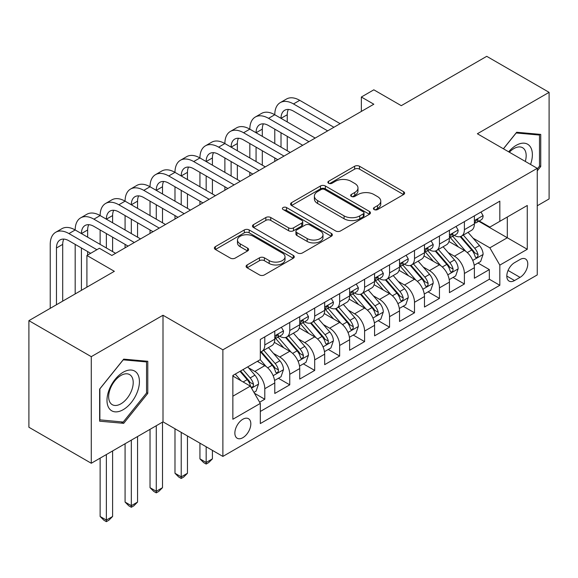 <?xml version="1.0" encoding="UTF-8"?>
<svg xmlns="http://www.w3.org/2000/svg" width="578" height="578" viewBox="0 0 578 578"><rect width="100%" height="100%" fill="white"/><g stroke="black" fill="none" stroke-linecap="round" stroke-linejoin="round"><path stroke-width="0.87" d="M374.147 209.561A2.428 1.402 0 0 0 377.579 209.561L403.596 194.54A3.461 2.001 0 0 0 404.614 193.124A3.461 2.001 0 0 0 403.596 191.715L359.516 166.262A3.461 2.001 0 0 0 354.617 166.262L328.6 181.282A2.428 1.402 0 0 0 327.885 182.272A2.428 1.402 0 0 0 328.6 183.262A2.428 1.402 0 0 0 332.025 183.262L335.392 181.319A11.083 6.401 0 0 1 351.07 181.319L354.74 183.443A11.083 6.401 0 0 1 357.984 187.966A11.083 6.401 0 0 1 354.74 192.488L351.373 194.432A2.428 1.402 0 0 0 350.665 195.422A2.428 1.402 0 0 0 351.373 196.412A2.428 1.402 0 0 0 354.798 196.412L358.172 194.468A11.083 6.401 0 0 1 373.843 194.468L377.513 196.592A11.083 6.401 0 0 1 380.765 201.115A11.083 6.401 0 0 1 377.513 205.638L374.147 207.581A2.428 1.402 0 0 0 373.439 208.571A2.428 1.402 0 0 0 374.147 209.561L374.147 207.581M242.847 437.69A11.293 6.517 120 0 0 250.216 427.742A11.293 6.517 120 0 0 248.489 418.696A11.293 6.517 120 0 0 242.847 419.252A11.293 6.517 120 0 0 235.47 429.201A11.293 6.517 120 0 0 237.197 438.247A11.293 6.517 120 0 0 242.847 437.69M247.109 264.955A3.461 2.001 0 0 0 246.091 266.364A3.461 2.001 0 0 0 247.109 267.78L259.479 274.918A3.461 2.001 0 0 0 264.37 274.918L293.27 258.236A3.461 2.001 0 0 0 294.289 256.82A3.461 2.001 0 0 0 293.27 255.411L249.19 229.957A3.461 2.001 0 0 0 244.292 229.957L215.392 246.64A3.461 2.001 0 0 0 214.38 248.056A3.461 2.001 0 0 0 215.392 249.472L230.333 258.091A3.461 2.001 0 0 0 235.232 258.091L247.601 250.953A3.461 2.001 0 0 0 248.612 249.544A3.461 2.001 0 0 0 247.601 248.128L240.188 243.851A9.262 5.347 0 0 1 237.479 240.065A9.262 5.347 0 0 1 243.194 235.123A9.262 5.347 0 0 1 253.294 236.286L282.31 253.041A9.262 5.347 0 0 1 285.026 256.82A9.262 5.347 0 0 1 279.304 261.762A9.262 5.347 0 0 1 269.211 260.606L264.37 257.81A3.461 2.001 0 0 0 259.479 257.81L247.109 264.955L247.109 267.78M537.251 205.775L549.1 198.933L549.1 92.343L486.727 56.326L401.276 105.666L373.829 89.821L361.351 97.025L373.829 104.221L111.857 255.469L99.38 248.273L86.91 255.469L86.91 287.165M91.273 356.662L91.273 463.26L163.003 421.846L163.003 315.248L91.273 356.662L28.9 320.653L114.35 271.313L86.91 255.469M163.003 315.248L222.884 349.82L537.251 168.321L537.251 274.918L222.884 456.418L222.884 349.82M549.1 92.343L477.37 133.756L537.251 168.321M335.637 230.947A3.461 2.001 0 0 0 340.536 230.947L369.436 214.265A3.461 2.001 0 0 0 370.447 212.849A3.461 2.001 0 0 0 369.436 211.44L325.356 185.986A3.461 2.001 0 0 0 320.458 185.986L291.558 202.668A3.461 2.001 0 0 0 290.539 204.085A3.461 2.001 0 0 0 291.558 205.501L335.637 230.947M284.08 210.089A2.428 1.402 0 0 1 286.536 210.428L286.536 207.545L331.353 233.425A3.461 2.001 0 0 1 332.364 234.834A3.461 2.001 0 0 1 331.353 236.25L302.453 252.933A3.461 2.001 0 0 1 297.554 252.933L253.475 227.486L253.475 224.654A3.461 2.001 0 0 0 252.463 226.07A3.461 2.001 0 0 0 253.475 227.486M253.475 224.654L265.844 217.516A3.461 2.001 0 0 1 270.742 217.516L288.617 227.84A3.461 2.001 0 0 0 293.516 227.84L301.723 223.101A3.461 2.001 0 0 0 302.735 221.685A3.461 2.001 0 0 0 301.723 220.276L283.104 209.525A2.428 1.402 0 0 1 282.396 208.535A2.428 1.402 0 0 1 283.892 207.242A2.428 1.402 0 0 1 286.536 207.545M91.273 463.26L28.9 427.25L28.9 320.653M259.623 402.216L264.796 399.232L254.443 393.25M248.554 367.81L254.819 371.43A14.11 8.15 60 0 1 264.796 388.712L274.781 382.954L274.781 393.466L289.751 384.825L278.394 378.272M273.502 353.411L279.766 357.023A14.11 8.15 60 0 1 289.751 374.313L299.729 368.547L299.729 379.067L314.699 370.419L303.349 363.865M298.458 339.004L304.722 342.617A14.11 8.15 60 0 1 314.699 359.906L324.677 354.141L324.677 364.66L339.647 356.019L328.297 349.459M323.405 324.598L329.67 328.217A14.11 8.15 60 0 1 339.647 345.5L349.625 339.741L349.625 350.254L364.595 341.612L353.245 335.059M348.353 310.191L354.617 313.811A14.11 8.15 60 0 1 364.595 331.093L374.58 325.335L374.58 335.847L389.55 327.206L378.193 320.653M373.301 295.791L379.565 299.404A14.11 8.15 60 0 1 389.55 316.693L399.528 310.928L399.528 321.447L414.498 312.799L403.148 306.246M398.249 281.385L404.513 285.005A14.11 8.15 60 0 1 414.498 302.287L424.476 296.528L424.476 307.041L439.446 298.4L428.096 291.847M423.204 266.978L429.468 270.598A14.11 8.15 60 0 1 439.446 287.88L449.424 282.122L449.424 292.634L464.394 283.993L464.394 273.481A14.11 8.15 -120 0 0 454.416 256.191L448.152 252.579M453.044 277.44L464.394 283.993M274.781 382.954A14.11 8.15 -120 0 0 264.796 365.664L257.311 361.344M299.729 368.547A14.11 8.15 -120 0 0 289.751 351.265L274.319 342.357M324.677 354.141A14.11 8.15 -120 0 0 314.699 336.858L299.267 327.95M349.625 339.741A14.11 8.15 -120 0 0 339.647 322.452L324.215 313.543M374.58 325.335A14.11 8.15 -120 0 0 364.595 308.052L349.17 299.144M399.528 310.928A14.11 8.15 -120 0 0 389.55 293.646L374.118 284.737M424.476 296.528A14.11 8.15 -120 0 0 414.498 279.239L399.066 270.331M449.424 282.122A14.11 8.15 -120 0 0 439.446 264.832L424.014 255.924M520.034 259.508L514.543 262.672A10.939 6.315 120 0 0 507.397 272.31A10.939 6.315 120 0 0 509.074 281.081A10.939 6.315 120 0 0 514.543 280.54L520.034 277.368A10.939 6.315 120 0 0 527.179 267.73A10.939 6.315 120 0 0 525.503 258.966A10.939 6.315 120 0 0 520.034 259.508M232.862 396.205L250.325 386.118L260.31 403.408L260.31 423.573L499.825 285.294L499.825 265.121L489.848 247.839L473.1 238.172M260.31 403.408L232.862 419.252L232.862 375.462L260.31 359.617L260.31 339.452L499.825 201.166L499.825 221.331L527.266 205.486L527.266 249.277L499.825 265.121M279.636 336.208L279.766 336.28A14.11 8.15 60 0 0 286.825 336.981L296.803 331.216A14.11 8.15 -120 0 0 299.729 324.757L299.729 316.693M304.584 321.801L304.722 321.874A14.11 8.15 60 0 0 311.773 322.575L321.758 316.816A14.11 8.15 -120 0 0 324.677 310.35L324.677 302.287M329.539 307.395L329.67 307.474A14.11 8.15 60 0 0 336.721 308.168L346.706 302.41A14.11 8.15 -120 0 0 349.625 295.95L349.625 287.88M354.487 292.995L354.617 293.068A14.11 8.15 60 0 0 361.676 293.769L371.654 288.003A14.11 8.15 -120 0 0 374.58 281.544L374.58 273.481M379.435 278.589L379.565 278.661A14.11 8.15 60 0 0 386.624 279.362L396.602 273.604A14.11 8.15 -120 0 0 399.528 267.137L399.528 259.074M404.383 264.182L404.513 264.262A14.11 8.15 60 0 0 411.572 264.955L421.557 259.197A14.11 8.15 -120 0 0 424.476 252.738L424.476 244.667M429.338 249.775L429.468 249.855A14.11 8.15 60 0 0 436.52 250.556L446.505 244.79A14.11 8.15 -120 0 0 449.424 238.331L449.424 230.261M260.31 411.471L489.342 279.239L489.342 269.586L474.379 278.235L474.379 267.715A14.11 8.15 -120 0 0 464.394 250.433L448.969 241.525M454.286 235.376L454.416 235.448A14.11 8.15 -120 0 0 461.475 236.149A14.11 8.15 -120 0 0 464.394 229.69L464.394 221.62M461.475 236.149L471.453 230.384A14.11 8.15 -120 0 0 474.379 223.924L474.379 215.861M264.796 336.858L264.796 344.921A14.11 8.15 60 0 1 261.877 351.388A14.11 8.15 60 0 1 260.31 351.959M261.877 351.388L271.855 345.622A14.11 8.15 -120 0 0 274.781 339.163L274.781 331.093M289.751 322.452L289.751 330.522A14.11 8.15 60 0 1 286.825 336.981M314.699 308.045L314.699 316.115A14.11 8.15 60 0 1 311.773 322.575M339.647 293.646L339.647 301.709A14.11 8.15 60 0 1 336.721 308.168M364.595 279.239L364.595 287.309A14.11 8.15 60 0 1 361.676 293.769M389.55 264.832L389.55 272.903A14.11 8.15 60 0 1 386.624 279.362M414.498 250.433L414.498 258.496A14.11 8.15 60 0 1 411.572 264.955M439.446 236.026L439.446 244.089A14.11 8.15 60 0 1 436.52 250.556M439.446 287.88L439.446 298.4M414.498 302.287L414.498 312.799M389.55 316.693L389.55 327.206M364.595 331.093L364.595 341.612M339.647 345.5L339.647 356.019M314.699 359.906L314.699 370.419M289.751 374.313L289.751 384.825M264.796 388.712L264.796 399.232M250.325 386.118L232.862 376.04M489.848 247.839L507.311 237.753L507.311 217.01L527.266 205.486M478.736 221.258L527.266 249.277M479.234 220.969L489.848 227.096L499.825 221.331M163.003 421.846L222.884 456.418M361.351 97.025L361.351 111.424M477.992 263.033L489.342 269.586M489.342 279.239L499.825 285.294M537.251 170.857L540.741 166.515L540.741 134.414L516.667 132.261L503.387 148.777M99.633 421.189L123.706 423.334L147.787 393.387L147.787 361.286L123.706 359.133L99.633 389.081L99.633 421.189M539.498 165.792L540.741 166.515M146.537 392.664L147.787 393.387M121.163 421.868L123.706 423.334M375.115 209.908L377.513 208.521A11.083 6.401 0 0 0 380.765 203.998L380.765 201.115M357.984 187.966L357.984 190.848A11.083 6.401 0 0 1 354.74 195.371L352.342 196.758M403.552 194.569L359.516 169.144A3.461 2.001 0 0 0 354.617 169.144L329.568 183.609M369.385 214.294L325.356 188.869A3.461 2.001 0 0 0 320.458 188.869L291.601 205.522M363.309 213.838A2.428 1.402 0 0 0 364.024 212.849A2.428 1.402 0 0 0 363.309 211.859L324.619 189.519A2.428 1.402 0 0 0 321.187 189.519L317.64 191.571A11.083 6.401 0 0 0 314.389 196.094A11.083 6.401 0 0 0 317.64 200.617L344.091 215.89A11.083 6.401 0 0 0 359.762 215.89L363.309 213.838L363.309 216.721A2.428 1.402 0 0 0 364.024 215.731L364.024 212.849M314.389 196.094L314.389 198.976A11.083 6.401 0 0 0 317.64 203.499L317.64 200.617M363.309 216.721L359.762 218.773A11.083 6.401 0 0 1 344.091 218.773L317.64 203.499M253.518 227.508L265.844 220.399L265.844 217.516M302.735 221.685L302.735 224.567A3.461 2.001 0 0 1 301.723 225.984L293.516 230.716A3.461 2.001 0 0 1 288.617 230.716L270.742 220.399A3.461 2.001 0 0 0 265.844 220.399M286.536 210.428L331.31 236.279M307.171 238.548A9.262 5.347 0 0 0 317.264 239.704A9.262 5.347 0 0 0 322.986 234.762A9.262 5.347 0 0 0 320.27 230.983L310.046 225.08A3.461 2.001 0 0 0 305.148 225.08L296.947 229.82A3.461 2.001 0 0 0 295.929 231.229A3.461 2.001 0 0 0 296.947 232.645L307.171 238.548L307.171 241.431A9.262 5.347 0 0 0 317.264 242.587A9.262 5.347 0 0 0 322.986 237.645L322.986 234.762M295.929 231.229L295.929 234.112A3.461 2.001 0 0 0 296.947 235.528L296.947 232.645M307.171 241.431L296.947 235.528M285.026 256.82L285.026 259.703A9.262 5.347 0 0 1 279.304 264.645A9.262 5.347 0 0 1 269.211 263.489L264.37 260.692A3.461 2.001 0 0 0 259.479 260.692L247.153 267.809M237.479 240.065L237.479 242.948A9.262 5.347 0 0 0 240.188 246.734L240.188 243.851M247.55 250.982L240.188 246.734M293.227 258.265L249.19 232.84A3.461 2.001 0 0 0 244.292 232.84L215.442 249.494M474.17 265.244L480.614 261.523L483.107 254.32A9.349 5.397 -120 0 0 479.465 245.542L468.064 232.342M465.781 251.343L452.755 236.258M458.368 246.951L450.804 238.194A22.405 12.933 -120 0 0 450.11 237.414M460.204 236.655L471.735 250.007A9.349 5.397 60 0 1 475.065 256.444L475.745 257.557L477.009 257.376L477.854 256.35L478.057 254.717A9.349 5.397 -120 0 0 474.726 248.28L463.325 235.08M460.883 236.438L473.266 250.78A4.761 2.753 60 0 1 474.466 252.644L478.057 254.717M480.99 212.039L483.107 215.717A9.349 5.397 60 0 1 481.171 219.85L476.431 222.588A9.349 5.397 -120 0 0 478.057 220.435L477.861 219.604L476.691 219.835L475.065 222.162A9.349 5.397 60 0 1 474.379 223.491M50.235 308.334L50.235 244.378A26.465 15.281 60 0 1 55.712 232.269L61.947 228.664A26.465 15.281 60 0 1 75.183 229.979A26.465 15.281 60 0 1 80.66 217.863L86.902 214.257A26.465 15.281 60 0 1 100.131 215.572A26.465 15.281 60 0 1 105.615 203.456L111.85 199.858A26.465 15.281 60 0 1 125.079 201.166A26.465 15.281 60 0 1 130.563 189.049L136.798 185.451A26.465 15.281 60 0 1 150.027 186.759A26.465 15.281 60 0 1 155.511 174.65L161.746 171.045A26.465 15.281 60 0 1 174.982 172.36A26.465 15.281 60 0 1 180.459 160.243L186.701 156.645A26.465 15.281 60 0 1 199.93 157.953A26.465 15.281 60 0 1 205.414 145.837L211.649 142.239A26.465 15.281 60 0 1 224.878 143.546A26.465 15.281 60 0 1 230.362 131.437L236.597 127.832A26.465 15.281 60 0 1 249.826 129.147A26.465 15.281 60 0 1 255.31 117.031L261.545 113.425A26.465 15.281 60 0 1 274.781 114.74A26.465 15.281 60 0 1 280.258 102.624L286.5 99.026A26.465 15.281 60 0 1 299.729 100.334L340.146 123.67M280.258 102.624A26.465 15.281 60 0 1 293.494 103.939L333.911 127.268M474.69 223.029L474.726 223.029A9.349 5.397 -120 0 0 476.431 222.588M327.668 130.874L293.494 111.135A17.643 10.187 -120 0 0 284.672 110.268A17.643 10.187 -120 0 0 281.016 118.338L287.252 114.74L287.252 121.944M288.357 109.452A17.643 10.187 -120 0 0 287.252 114.74M281.016 132.745L281.016 147.152M287.252 136.343L287.252 150.75M274.781 161.407L274.781 157.953M274.781 143.546L274.781 129.147M530.539 164.448A22.932 13.243 120 0 0 516.168 145.353A22.932 13.243 120 0 0 508.654 151.819M525.301 161.421A17.362 10.028 120 0 0 522.577 147.722A17.362 10.028 120 0 0 513.893 148.582A17.362 10.028 120 0 0 509.348 152.216M503.438 148.806L516.168 132.969L539.498 135.057L539.498 166.161L537.251 168.949M537.952 134.161L539.498 135.057M137.253 392.202A22.932 13.243 120 0 0 131.322 370.05A22.932 13.243 120 0 0 109.163 389.695A22.932 13.243 120 0 0 115.101 411.847A22.932 13.243 120 0 0 137.253 392.202M131.567 390.584A17.362 10.028 120 0 0 129.617 374.595A17.362 10.028 120 0 0 110.304 388.683A17.362 10.028 120 0 0 112.255 404.672A17.362 10.028 120 0 0 131.567 390.584M99.878 419.968L99.878 388.864L123.208 359.841L146.537 361.929L146.537 393.033L123.208 422.048L99.633 419.823M144.991 361.033L146.537 361.929M449.214 279.651L455.666 275.93L458.159 268.727A9.349 5.397 -120 0 0 454.518 259.941L443.116 246.748M440.833 265.75L427.807 250.664M433.421 261.357L425.856 252.6A22.405 12.933 -120 0 0 425.162 251.82M435.248 251.062L446.78 264.413A9.349 5.397 60 0 1 450.118 270.851L450.797 271.956L452.061 271.783L452.906 270.757L453.109 269.124A9.349 5.397 -120 0 0 449.778 262.679L438.377 249.486M435.928 250.845L448.318 265.186A4.761 2.753 60 0 1 449.518 267.05L453.109 269.124M424.266 294.05L430.711 290.329L433.211 283.126A9.349 5.397 -120 0 0 429.57 274.348L418.169 261.148M415.885 280.149L402.852 265.071M408.473 275.757L400.908 267.007A22.405 12.933 -120 0 0 400.214 266.227M410.301 265.468L421.832 278.813A9.349 5.397 60 0 1 425.17 285.257L425.849 286.363L427.113 286.189L427.958 285.156L428.161 283.531A9.349 5.397 -120 0 0 424.823 277.086L413.429 263.886M410.98 265.244L423.371 279.593A4.761 2.753 60 0 1 424.57 281.457L428.161 283.531M399.319 308.457L405.763 304.736L408.256 297.533A9.349 5.397 -120 0 0 404.614 288.754L393.221 275.554M390.93 294.556L377.904 279.47M383.517 290.163L375.96 281.407A22.405 12.933 -120 0 0 375.267 280.626M385.353 279.868L396.884 293.219A9.349 5.397 60 0 1 400.214 299.657L400.894 300.77L402.158 300.589L403.003 299.563L403.213 297.93A9.349 5.397 -120 0 0 399.875 291.493L388.474 278.293M386.032 279.651L398.423 293.992A4.761 2.753 60 0 1 399.622 295.857L403.213 297.93M374.371 322.864L380.815 319.143L383.308 311.939A9.349 5.397 -120 0 0 379.667 303.161L368.265 289.961M365.982 308.963L352.956 293.877M358.57 304.57L351.005 295.813A22.405 12.933 -120 0 0 350.311 295.033M360.405 294.274L371.936 307.626A9.349 5.397 60 0 1 375.267 314.064L375.946 315.176L377.21 314.996L378.055 313.97L378.258 312.337A9.349 5.397 -120 0 0 374.927 305.892L363.526 292.699M361.084 294.058L373.467 308.399A4.761 2.753 60 0 1 374.674 310.263L378.258 312.337M456.035 226.446L458.159 230.116A9.349 5.397 60 0 1 456.223 234.256L451.483 236.994A9.349 5.397 -120 0 0 453.109 234.841L452.914 234.011L451.743 234.242L450.118 236.568A9.349 5.397 60 0 1 449.424 237.898M255.31 117.031A26.465 15.281 60 0 1 268.539 118.338L274.781 114.74L315.198 138.077M268.539 118.338L308.963 141.675M449.742 237.428L449.778 237.428A9.349 5.397 -120 0 0 451.483 236.994M302.72 145.28L268.539 125.542A17.643 10.187 -120 0 0 259.717 124.667A17.643 10.187 -120 0 0 256.068 132.745L262.304 129.147L262.304 136.343M263.409 123.858A17.643 10.187 -120 0 0 262.304 129.147M256.068 147.152L256.068 161.551M262.304 150.75L262.304 165.156M249.826 175.813L249.826 172.36M249.826 157.953L249.826 143.546M431.087 240.853L433.211 244.523A9.349 5.397 60 0 1 431.275 248.663L426.535 251.401A9.349 5.397 -120 0 0 428.161 249.241L427.966 248.417L426.795 248.648L425.17 250.975A9.349 5.397 60 0 1 424.476 252.304M230.362 131.437A26.465 15.281 60 0 1 243.591 132.745L249.826 129.147L290.25 152.476M243.591 132.745L284.008 156.082M424.787 251.835L424.823 251.835A9.349 5.397 -120 0 0 426.535 251.401M277.772 159.68L243.591 139.948A17.643 10.187 -120 0 0 234.769 139.074A17.643 10.187 -120 0 0 231.113 147.152L237.356 143.546L237.356 150.75M238.461 138.258A17.643 10.187 -120 0 0 237.356 143.546M231.113 161.551L231.113 175.958M237.356 165.156L237.356 179.563M224.878 190.22L224.878 186.759M224.878 172.36L224.878 157.953M406.139 255.252L408.256 258.93A9.349 5.397 60 0 1 406.32 263.062L401.58 265.801A9.349 5.397 -120 0 0 403.213 263.647L403.01 262.817L401.847 263.055L400.214 265.374A9.349 5.397 60 0 1 399.528 266.711M205.414 145.837A26.465 15.281 60 0 1 218.643 147.152L224.878 143.546L265.295 166.883M218.643 147.152L259.06 170.481M399.839 266.241L399.875 266.241A9.349 5.397 -120 0 0 401.58 265.801M252.824 174.086L218.643 154.355A17.643 10.187 -120 0 0 209.821 153.481A17.643 10.187 -120 0 0 206.165 161.551L212.408 157.953L212.408 165.156M213.506 152.664A17.643 10.187 -120 0 0 212.408 157.953M206.165 175.958L206.165 190.364M212.408 179.563L212.408 193.962M199.93 204.626L199.93 201.166M199.93 186.759L199.93 172.36M381.191 269.659L383.308 273.336A9.349 5.397 60 0 1 381.372 277.469L376.632 280.207A9.349 5.397 -120 0 0 378.258 278.054L378.063 277.223L376.892 277.454L375.267 279.781A9.349 5.397 60 0 1 374.58 281.11M180.459 160.243A26.465 15.281 60 0 1 193.695 161.551L199.93 157.953L240.347 181.29M193.695 161.551L234.112 184.888M374.891 280.648L374.927 280.648A9.349 5.397 -120 0 0 376.632 280.207M227.876 188.493L193.695 168.754A17.643 10.187 -120 0 0 184.873 167.88A17.643 10.187 -120 0 0 181.217 175.958L187.453 172.36L187.453 179.563M188.558 167.071A17.643 10.187 -120 0 0 187.453 172.36M181.217 190.364L181.217 204.771M187.453 193.962L187.453 208.369M174.982 219.026L174.982 215.572M174.982 201.166L174.982 186.759M349.415 337.27L355.867 333.542L358.36 326.339A9.349 5.397 -120 0 0 354.719 317.56L343.318 304.368M341.034 323.362L328.008 308.284M333.622 318.977L326.057 310.22A22.405 12.933 -120 0 0 325.363 309.44M335.457 308.681L346.981 322.025A9.349 5.397 60 0 1 350.319 328.47L350.998 329.576L352.262 329.402L353.107 328.369L353.31 326.743A9.349 5.397 -120 0 0 349.979 320.299L338.578 307.099M336.129 308.464L348.52 322.806A4.761 2.753 60 0 1 349.719 324.67L353.31 326.743M206.165 446.765L206.165 462.472L212.408 458.867L212.408 450.363M212.408 458.867L208.665 462.61L206.165 464.055L203.673 462.61L199.93 458.867L199.93 443.167M199.93 458.867L206.165 462.472L206.165 464.055M356.236 284.065L358.36 287.736A9.349 5.397 60 0 1 356.424 291.876L351.684 294.614A9.349 5.397 -120 0 0 353.31 292.461L353.115 291.63L351.944 291.861L350.319 294.188A9.349 5.397 60 0 1 349.625 295.517M155.511 174.65A26.465 15.281 60 0 1 168.74 175.958L174.982 172.36L215.399 195.689M168.74 175.958L209.164 199.294M349.943 295.047L349.979 295.047A9.349 5.397 -120 0 0 351.684 294.614M202.921 202.892L168.74 183.161A17.643 10.187 -120 0 0 159.925 182.287A17.643 10.187 -120 0 0 156.27 190.364L162.505 186.759L162.505 193.962M163.61 181.47A17.643 10.187 -120 0 0 162.505 186.759M156.27 204.771L156.27 219.17M162.505 208.369L162.505 222.776M150.027 233.433L150.027 229.979M150.027 215.572L150.027 201.166M324.468 351.67L330.912 347.949L333.412 340.745A9.349 5.397 -120 0 0 329.771 331.967L318.37 318.767M316.087 337.769L303.053 322.683M308.674 333.376L301.109 324.626A22.405 12.933 -120 0 0 300.416 323.846M310.502 323.08L322.033 336.432A9.349 5.397 60 0 1 325.371 342.877L326.05 343.982L327.314 343.802L328.159 342.776L328.362 341.143A9.349 5.397 -120 0 0 325.031 334.705L313.63 321.505M311.181 322.864L323.572 337.212A4.761 2.753 60 0 1 324.771 339.069L328.362 341.143M181.217 432.358L181.217 476.872L187.453 473.274L187.453 435.964M187.453 473.274L183.71 477.016L181.217 478.461L178.725 477.016L174.982 473.274L174.982 428.76M174.982 473.274L181.217 476.872L181.217 478.461M331.288 298.472L333.412 302.142A9.349 5.397 60 0 1 331.476 306.282L326.736 309.013A9.349 5.397 -120 0 0 328.362 306.86L328.167 306.029L326.996 306.268L325.371 308.587A9.349 5.397 60 0 1 324.677 309.924M130.563 189.049A26.465 15.281 60 0 1 143.792 190.364L150.027 186.759L190.451 210.096M143.792 190.364L184.209 213.701M324.988 309.454L325.031 309.454A9.349 5.397 -120 0 0 326.736 309.013M177.973 217.299L143.792 197.568A17.643 10.187 -120 0 0 134.97 196.693A17.643 10.187 -120 0 0 131.322 204.771L137.557 201.166L137.557 208.369M138.662 195.877A17.643 10.187 -120 0 0 137.557 201.166M131.322 219.17L131.322 233.577M137.557 222.776L137.557 237.175M125.079 247.839L125.079 244.378M125.079 229.979L125.079 215.572M299.52 366.076L305.964 362.355L308.457 355.152A9.349 5.397 -120 0 0 304.816 346.374L293.422 333.174M291.139 352.175L278.105 337.09M283.719 347.783L276.161 339.026A22.405 12.933 -120 0 0 275.468 338.246M285.554 337.487L297.085 350.839A9.349 5.397 60 0 1 300.416 357.276L301.095 358.389L302.359 358.208L303.204 357.182L303.414 355.549A9.349 5.397 -120 0 0 300.076 349.112L288.682 335.912M286.233 337.27L298.624 351.612A4.761 2.753 60 0 1 299.823 353.476L303.414 355.549M156.27 425.733L156.27 491.278L162.505 487.68L162.505 422.135M162.505 487.68L158.762 491.423L156.27 492.861L153.77 491.423L150.027 487.68L150.027 429.338M150.027 487.68L156.27 491.278L156.27 492.861M306.34 312.871L308.457 316.549A9.349 5.397 60 0 1 306.521 320.682L301.781 323.42A9.349 5.397 -120 0 0 303.414 321.267L303.212 320.436L302.048 320.667L300.416 322.994A9.349 5.397 60 0 1 299.729 324.323M105.615 203.456A26.465 15.281 60 0 1 118.844 204.771L125.079 201.166L165.496 224.502M118.844 204.771L159.261 228.1M300.04 323.861L300.076 323.861A9.349 5.397 -120 0 0 301.781 323.42M153.026 231.706L118.844 211.967A17.643 10.187 -120 0 0 110.022 211.093A17.643 10.187 -120 0 0 106.366 219.17L112.609 215.572L112.609 222.776M113.714 210.284A17.643 10.187 -120 0 0 112.609 215.572M106.366 233.577L106.366 247.984M112.609 237.175L112.609 251.582M100.131 244.378L100.131 229.979M274.572 380.483L281.016 376.762L283.509 369.559A9.349 5.397 -120 0 0 279.868 360.773L268.467 347.58M266.183 366.582L260.216 359.668M258.771 362.189L257.802 361.062M260.606 351.894L272.137 365.245A9.349 5.397 60 0 1 275.468 371.683L276.147 372.788L277.411 372.615L278.256 371.589L278.459 369.956A9.349 5.397 -120 0 0 275.128 363.511L263.727 350.319M261.285 351.677L273.669 366.019A4.761 2.753 60 0 1 274.875 367.883L278.459 369.956M131.322 440.14L131.322 505.685L137.557 502.08L137.557 436.535M137.557 502.08L133.814 505.829L131.322 507.267L128.822 505.829L125.079 502.08L125.079 443.738M125.079 502.08L131.322 505.685L131.322 507.267M281.392 327.278L283.509 330.948A9.349 5.397 60 0 1 281.573 335.088L276.833 337.827A9.349 5.397 -120 0 0 278.459 335.674L278.264 334.843L277.093 335.074L275.468 337.4A9.349 5.397 60 0 1 274.781 338.73M80.66 217.863A26.465 15.281 60 0 1 93.896 219.17L100.131 215.572L140.548 238.909M93.896 219.17L134.313 242.507M275.092 338.26L275.128 338.26A9.349 5.397 -120 0 0 276.833 337.827M128.078 246.105L93.896 226.374A17.643 10.187 -120 0 0 85.074 225.499A17.643 10.187 -120 0 0 81.419 233.577L87.654 229.979L87.654 237.175M88.759 224.69A17.643 10.187 -120 0 0 87.654 229.979M81.419 247.984L81.419 290.329M87.654 251.582L87.654 255.043M75.183 293.935L75.183 244.378M253.944 392.39L256.068 391.161L258.561 383.958A9.349 5.397 -120 0 0 254.92 375.18L247.745 366.871M241.04 380.757L235.268 374.074M233.823 376.589L232.862 375.483M240.007 371.336L247.182 379.645A9.349 5.397 60 0 1 250.52 386.09L251.199 387.195L252.463 387.022L253.309 385.988L253.511 384.356A9.349 5.397 -120 0 0 250.18 377.918L242.998 369.609M240.585 371.004L248.721 380.425A4.761 2.753 60 0 1 249.92 382.289L253.511 384.356M106.366 454.546L106.366 520.084L112.609 516.486L112.609 450.941M112.609 516.486L108.866 520.229L106.366 521.674L103.874 520.229L100.131 516.486L100.131 458.144M100.131 516.486L106.366 520.084L106.366 521.674M55.712 232.269A26.465 15.281 60 0 1 68.941 233.577L75.183 229.979L115.6 253.309M68.941 233.577L96.887 249.71M90.652 253.309L68.941 240.78A17.643 10.187 -120 0 0 60.126 239.906A17.643 10.187 -120 0 0 56.471 247.984L56.471 304.736M63.811 239.09A17.643 10.187 -120 0 0 62.706 244.378L62.706 301.131M254.819 371.43L264.796 365.664M279.766 357.023L289.751 351.265M304.722 342.617L314.699 336.858M329.67 328.217L339.647 322.452M354.617 313.811L364.595 308.052M379.565 299.404L389.55 293.646M404.513 285.005L414.498 279.239M429.468 270.598L439.446 264.832M454.416 256.191L464.394 250.433M464.394 229.69L474.379 223.924M264.796 344.921L274.781 339.163M289.751 330.522L299.729 324.757M314.699 316.115L324.677 310.35M339.647 301.709L349.625 295.95M364.595 287.309L374.58 281.544M389.55 272.903L399.528 267.137M414.498 258.496L424.476 252.738M439.446 244.089L449.424 238.331M464.394 273.481L474.379 267.715M508.069 270.461L520.034 277.368M506.812 276.074L514.543 280.54M377.513 208.521L377.513 205.638M351.373 196.412L351.373 194.432M354.74 195.371L354.74 192.488M328.6 183.262L328.6 181.282M354.617 169.144L354.617 166.262M359.516 169.144L359.516 166.262M403.596 194.54L403.596 191.715M291.558 205.501L291.558 202.668M320.458 188.869L320.458 185.986M325.356 188.869L325.356 185.986M369.436 214.265L369.436 211.44M344.091 218.773L344.091 215.89M359.762 218.773L359.762 215.89M270.742 220.399L270.742 217.516M288.617 230.716L288.617 227.84M293.516 230.716L293.516 227.84M301.723 225.984L301.723 223.101M331.353 236.25L331.353 233.425M259.479 260.692L259.479 257.81M264.37 260.692L264.37 257.81M269.211 263.489L269.211 260.606M247.601 250.953L247.601 248.128M215.392 249.472L215.392 246.64M244.292 232.84L244.292 229.957M249.19 232.84L249.19 229.957M293.27 258.236L293.27 255.411M472.739 260.447L483.049 254.501M474.726 248.28L479.465 245.542M467.27 252.579L471.735 250.007M483.049 215.608L474.379 220.615M299.729 100.334L293.494 103.939M476.85 219.741L478.057 220.435M447.791 274.853L458.094 268.907M449.778 262.679L454.518 259.941M442.322 266.985L446.78 264.413M422.843 289.26L433.146 283.307M424.823 277.086L429.57 274.348M417.374 281.392L421.832 278.813M397.888 303.667L408.198 297.713M399.875 291.493L404.614 288.754M392.426 295.791L396.884 293.219M372.94 318.066L383.25 312.12M374.927 305.892L379.667 303.161M367.471 310.198L371.936 307.626M458.094 230.015L449.424 235.015M451.902 234.141L453.109 234.841M433.146 244.415L424.476 249.421M426.954 248.547L428.161 249.241M408.198 258.821L399.528 263.828M402.006 262.954L403.213 263.647M383.25 273.228L374.58 278.228M377.051 277.353L378.258 278.054M347.992 332.473L358.295 326.519M349.979 320.299L354.719 317.56M342.523 324.605L346.981 322.025M358.295 287.627L349.625 292.634M352.103 291.76L353.31 292.461M323.044 346.879L333.347 340.926M325.031 334.705L329.771 331.967M317.575 339.004L322.033 336.432M333.347 302.034L324.677 307.041M327.155 306.167L328.362 306.86M298.089 361.279L308.399 355.333M300.076 349.112L304.816 346.374M292.627 353.411L297.085 350.839M308.399 316.441L299.729 321.447M302.207 320.566L303.414 321.267M273.141 375.686L283.451 369.739M275.128 363.511L279.868 360.773M267.672 367.818L272.137 365.245M283.451 330.847L274.781 335.847M277.252 334.973L278.459 335.674M251.517 388.178L258.496 384.139M250.18 377.918L254.92 375.18M243.15 381.979L247.182 379.645M62.706 244.378L56.471 247.984"/></g></svg>
